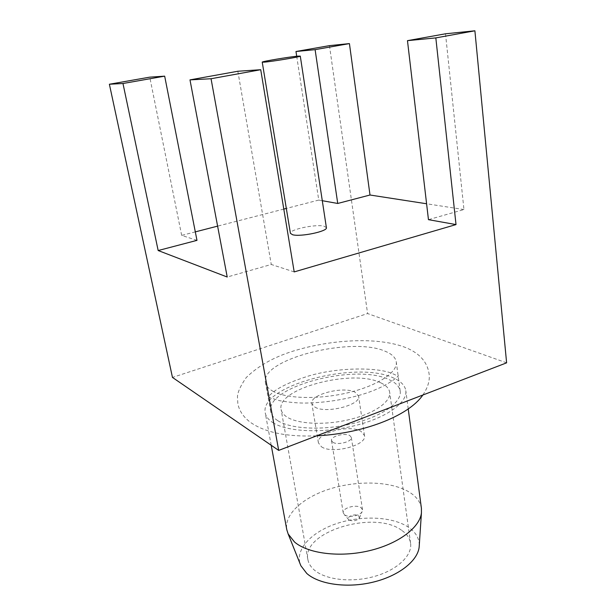 <?xml version="1.0" encoding="UTF-8"?>
<svg xmlns="http://www.w3.org/2000/svg" width="616" height="616" viewBox="0 0 616 616"><rect width="100%" height="100%" fill="white"/><g stroke="black" fill="none" stroke-linecap="round" stroke-linejoin="round"><path stroke-width="0.46" stroke-dasharray="3.08 2.31" d="M421.413 508.369C420.412 501.878 416.331 496.442 409.17 492.045C391.607 481.412 358.982 480.203 331.5 488.426C304.035 496.596 284.014 513.844 286.786 529.691M272.765 422.568C286.871 431.878 322.545 433.61 354.446 425.741C386.417 417.941 407.692 402.502 405.813 390.66C404.974 385.493 400.916 381.289 393.632 378.047C357.395 360.137 259.067 385.577 265.257 412.92C265.927 416.532 268.43 419.75 272.765 422.568M419.273 545.245C419.219 538.061 415.569 532.024 408.308 527.134C392.246 516.493 361.769 515.215 336.86 523.508C311.927 531.723 295.126 549.025 300.223 564.102M380.711 382.805C353.176 368.568 276.037 388.504 281.096 409.494C281.627 412.412 283.691 414.992 287.279 417.225C298.552 424.285 325.995 425.41 350.342 419.342C374.744 413.328 391.16 401.501 389.682 392.3C389.058 388.45 386.063 385.285 380.711 382.805M401.524 530.222C374.428 509.802 301.578 531.647 307.869 559.513C308.562 563.37 310.703 566.866 314.275 569.993C325.502 579.879 351.697 582.913 374.536 576.399C397.42 569.946 412.45 555.424 410.579 543.243C409.786 538.153 406.768 533.81 401.524 530.222M321.429 446.754C332.116 454.531 367.359 445.237 364.495 435.558L360.976 431.292C349.572 424.077 315.877 433.094 318.418 442.858L321.429 446.754M314.838 407.068C325.533 414.075 361.353 404.989 358.589 396.119L355.085 392.246C343.651 385.778 309.44 394.571 311.85 403.526L314.838 407.068M344.598 514.83C348.41 517.941 360.006 515.869 362.093 511.719L362.531 509.778L361.061 507.7C356.264 503.957 342.003 508.038 343.228 512.835L344.598 514.83M332.871 442.28C337.56 445.56 352.529 441.587 351.336 437.422L349.88 435.627C345.06 432.455 330.376 436.374 331.516 440.555L332.871 442.28M349.08 519.989C352.999 521.529 356.418 520.92 359.32 518.164L358.735 515.769C355.27 513.051 345.43 517.07 348.864 519.819L349.08 519.989M277.824 420.705C290.968 429.221 323.785 430.73 353.045 423.492C382.367 416.308 401.955 402.132 400.207 391.199C399.445 386.502 395.765 382.667 389.173 379.687C355.979 363.032 264.934 386.579 270.747 411.704C271.371 415.084 273.727 418.087 277.824 420.705M272.457 390.968C285.601 398.775 318.703 399.799 348.317 392.669C378.001 385.601 397.921 372.103 396.265 361.915C395.541 357.534 391.876 353.992 385.254 351.297C351.967 336.151 259.952 359.22 265.45 382.636C266.027 385.785 268.36 388.565 272.457 390.968M326.388 227.627L323.97 226.157C315.677 223.939 289.043 229.591 290.413 233.325M196.981 240.363L181.674 235.389L149.765 77.154M296.704 56.256L318.757 200.077L322.291 200.708M294.194 271.91L271.263 264.472L227.219 277.023M237.845 71.248L271.263 264.472M445.507 33.795L463.956 209.548L428.459 219.666M506.614 362.839L367.59 313.552L172.465 377.431M463.956 209.548L426.595 203.765M318.757 200.077L286.317 208.431M283.799 209.086L217.61 226.134M195.318 231.878L181.674 235.389M329.452 45.638L367.59 313.552M408.231 408.939L405.813 390.66M307.869 559.513L281.096 409.494M364.495 435.558L358.589 396.119M362.531 509.778L351.336 437.422M359.32 518.164L362.093 511.719M400.207 391.199L396.265 361.915M270.747 411.704L265.45 382.636M348.864 519.819L344.244 514.545M343.228 512.835L331.516 440.555M318.418 442.858L311.85 403.526M410.579 543.243L389.682 392.3M271.217 445.268L265.257 412.92M422.846 395.025C428.043 387.295 430.099 380.103 429.029 373.427C427.165 361.946 419.604 353.407 406.337 347.824C379.741 337.029 334.804 339.062 297.305 349.888C276.037 355.871 258.997 365.103 246.192 377.6C240.563 385.778 237.645 392.192 237.445 396.835L237.853 403.711C239.262 410.934 243.528 417.194 250.635 422.499C265.311 432.601 287.31 437.037 316.639 435.828M271.002 397.998L268.029 396.773L272.18 392.962C279.017 387.094 291.345 381.381 309.147 375.837C339.216 366.959 377.777 367.39 391.892 373.365L398.182 376.16C400.616 373.15 391.414 386.155 359.097 395.357C340.571 400.362 322.168 402.933 303.88 403.072C296.057 402.972 287.88 402.163 279.348 400.631L271.002 397.998"/><path stroke-width="0.92" d="M271.217 445.268L286.786 529.691L288.149 533.957L294.548 542.042C307.977 553.591 339.608 557.696 368.93 550.796C398.29 543.959 419.92 527.55 421.436 512.843L421.413 508.369L408.231 408.939M300.223 564.102L300.885 565.765L306.753 573.427C318.949 584.368 346.931 588.426 372.749 582.228C398.598 576.091 417.733 560.945 419.157 547.039L419.273 545.245M264.241 62.139C272.033 61.585 301.501 56.649 300.292 56.11L297.975 56.133C289.674 56.795 261.346 61.546 262.231 62.139L264.241 62.139M262.231 62.139L290.413 233.325L292.538 234.719C300.385 237.145 328.005 231.323 326.388 227.627L300.292 56.11M149.765 77.154L109.386 84.238L122.977 83.507L164.672 76.153L149.765 77.154M164.672 76.153L196.981 240.363L158.166 250.535L227.219 277.023L189.99 79.88L211.049 78.74L260.73 69.716L237.845 71.248L189.99 79.88M122.977 83.507L158.166 250.535M329.452 45.638L295.98 51.505L315.107 49.65L349.426 43.597L329.452 45.638M315.107 49.65L337.737 203.465L370 195.01L349.426 43.597M322.291 200.708L337.737 203.465M295.98 51.505L296.704 56.256M260.73 69.716L294.194 271.91L456.017 224.586L428.459 219.666L407.469 40.656L435.828 37.899L474.898 30.8L445.507 33.795L407.469 40.656M435.828 37.899L456.017 224.586M109.386 84.238L172.465 377.431L278.694 450.404L506.614 362.839L474.898 30.8M426.595 203.765L370 195.01M286.317 208.431L283.799 209.086M217.61 226.134L195.318 231.878M211.049 78.74L278.694 450.404M419.157 547.039L421.436 512.843M300.885 565.765L288.149 533.957M422.846 395.025C408.008 416.747 361.153 433.756 316.639 435.828"/></g></svg>
